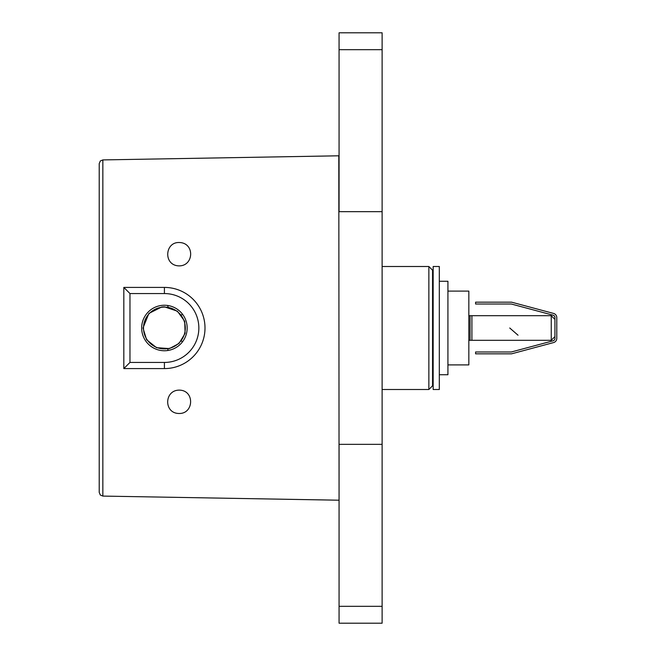 <?xml version="1.0" encoding="UTF-8"?>
<svg xmlns="http://www.w3.org/2000/svg" width="656" height="656" viewBox="0 0 656 656"><rect width="100%" height="100%" fill="white"/><g stroke="black" fill="none" stroke-linecap="round" stroke-linejoin="round"><path stroke-width="0.98" d="M164.41 348.91A20.91 20.91 0 0 0 182.516 317.545A20.91 20.91 0 0 0 146.304 317.545A20.91 20.91 0 0 0 164.41 348.91M382.12 49.684L339.07 49.684L339.07 32.8L382.12 32.8L382.12 623.2L339.07 623.2L339.07 444.342L382.12 444.342M338.808 500.2L102.844 496.084L102.844 159.916L338.808 155.8L339.07 500.2M382.12 211.658L339.07 211.658L339.07 49.684M167.674 305.483L168.1 307.147M181.22 314.905L182.745 314.527M182.745 341.473L181.22 341.095M168.1 348.853L167.674 350.517M179.17 413.485C193.807 413.78 194.865 390.648 179.629 390.123C164.066 389.762 163.516 413.551 179.17 413.485M179.17 242.515C164.779 241.998 163.254 265.18 178.711 265.877C194.045 266.385 195.062 242.687 179.17 242.515M165.328 287.418L167.665 287.541M204.975 326.655L205 328A40.59 40.59 0 0 1 164.41 368.59L123.82 368.59L129.97 362.44L164.41 362.44L164.41 368.59L165.755 368.565M204.992 328.918L204.877 331.149M102.844 159.916L100.294 160.999L99.22 163.606L99.22 492.394L100.294 495.001L102.844 496.084M99.22 165.64L99.22 490.36M205 328A40.59 40.59 0 0 0 164.41 287.41L164.41 293.56L129.97 293.56L123.82 287.41L164.41 287.41A40.59 40.59 0 0 1 205 328A40.59 40.59 0 0 1 164.41 368.59M187.165 328A22.755 22.755 0 0 1 164.41 350.755A22.755 22.755 0 0 1 141.655 328A22.755 22.755 0 0 1 164.41 305.245A22.755 22.755 0 0 1 187.165 328M123.82 287.41L123.82 368.59M164.41 306.836L177.415 311.19L184.705 321.276L185.107 333.387L178.998 343.49L169.453 348.574L156.522 347.68L146.583 339.71L143.008 328L148.887 313.429L161.688 307.008L164.41 306.836M382.12 606.316L339.07 606.316M382.12 389.5L428.86 389.5L428.86 266.5L382.12 266.5M428.86 389.5L432.55 385.81L432.55 270.19L428.86 266.5M439.315 374.74L447.925 374.74L447.925 281.26L439.315 281.26M432.55 364.9L433.165 364.9M433.165 328L433.165 266.5L439.315 266.5L439.315 389.5L433.165 389.5L433.165 328M447.925 364.9L468.835 364.9L468.835 291.1L447.925 291.1M554.935 317.586L554.935 338.414A2.46 2.46 0 0 1 553.115 340.792L511.327 351.985L475.6 351.985L475.6 353.83L511.565 353.83L553.59 342.571A4.305 4.305 0 0 0 556.78 338.414L556.78 317.586A4.305 4.305 0 0 0 553.59 313.429L511.565 302.17L475.6 302.17L475.6 304.015L511.327 304.015L553.115 315.208A2.46 2.46 0 0 1 554.935 317.586M554.935 319.39L551.245 315.7L551.245 340.3L554.935 336.61M551.245 340.3L470.065 340.3L470.065 315.7L551.245 315.7M468.835 340.3L470.065 340.3M518.035 335.216L509.737 328L518.035 335.216M471.91 340.3L471.91 315.7M470.065 315.7L468.835 315.7M164.41 293.56A34.44 34.44 0 0 1 198.85 328A34.44 34.44 0 0 1 164.41 362.44M129.97 293.56L129.97 362.44M432.55 291.1L433.165 291.1"/></g></svg>
